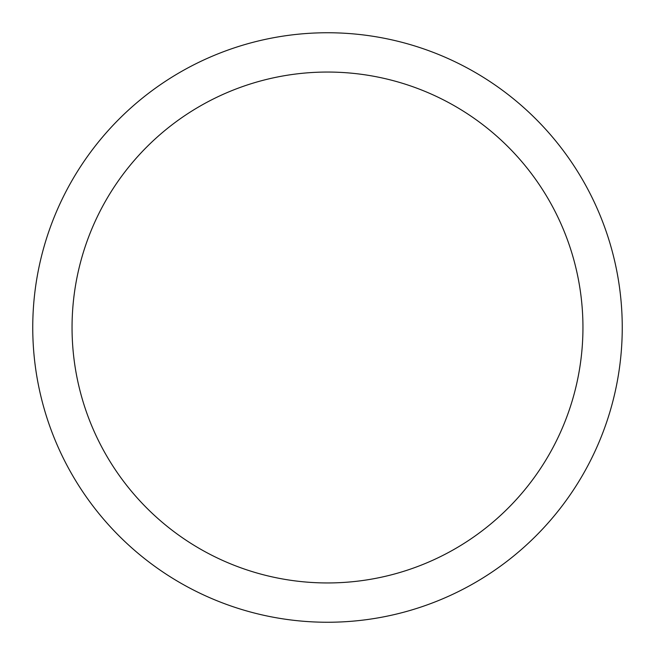<?xml version="1.0" encoding="UTF-8"?>
<svg xmlns="http://www.w3.org/2000/svg" width="655" height="655" viewBox="0 0 655 655"><rect width="100%" height="100%" fill="white"/><g stroke="black" fill="none" stroke-linecap="round" stroke-linejoin="round"><path stroke-width="0.98" d="M32.75 327.5A294.75 294.75 0 0 0 327.5 622.25A294.75 294.75 0 0 0 622.25 327.5A294.75 294.75 0 0 0 327.5 32.75A294.75 294.75 0 0 0 32.75 327.5M582.95 327.5A255.45 255.45 0 0 1 327.5 582.95A255.45 255.45 0 0 1 72.05 327.5A255.45 255.45 0 0 1 327.5 72.05A255.45 255.45 0 0 1 582.95 327.5"/></g></svg>
